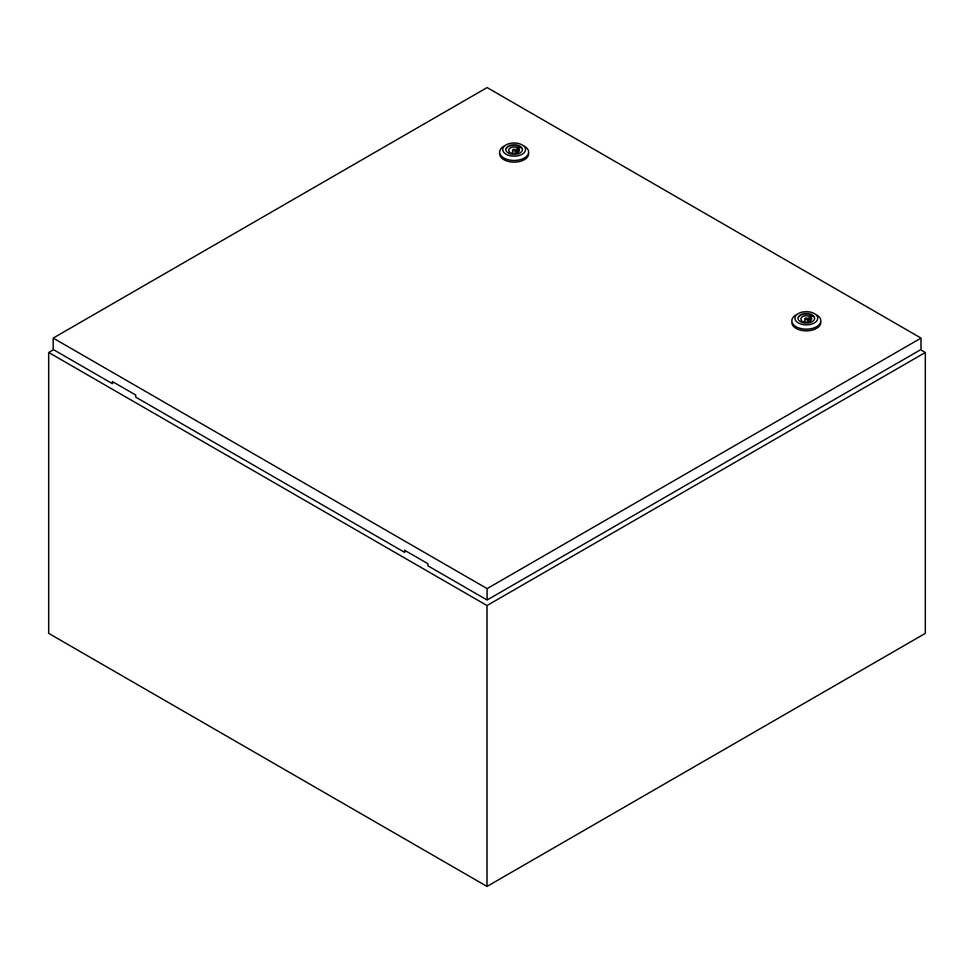 <?xml version="1.0" encoding="UTF-8"?>
<svg xmlns="http://www.w3.org/2000/svg" width="974" height="974" viewBox="0 0 974 974"><rect width="100%" height="100%" fill="white"/><g stroke="black" fill="none" stroke-linecap="round" stroke-linejoin="round"><path stroke-width="1.46" d="M53.546 349.69L48.7 352.491L487 605.536L925.3 352.491L920.552 349.751M925.3 352.491L925.3 633.38L487 886.425L48.7 633.38L48.7 352.491M487 605.536L487 886.425M513.03 150.787A1.546 0.889 0 0 0 514.722 150.982A1.546 0.889 0 0 0 515.672 150.166A1.546 0.889 0 0 0 515.222 149.533A1.546 0.889 0 0 0 513.529 149.339A1.546 0.889 0 0 0 512.58 150.166A1.546 0.889 0 0 0 513.03 150.787M524.353 146.197L522.161 144.931L524.353 146.197A14.464 8.352 180 0 1 528.59 152.102A14.464 8.352 180 0 1 519.653 159.821A14.464 8.352 180 0 1 503.899 158.007A14.464 8.352 180 0 1 499.662 152.102A14.464 8.352 180 0 1 503.899 146.197L506.09 144.931A11.359 6.562 180 0 1 522.161 144.931L522.161 144.931A11.359 6.562 180 0 1 522.161 154.209A11.359 6.562 180 0 1 506.09 154.209A11.359 6.562 180 0 1 506.09 144.931M528.59 152.102L528.59 153.782A14.464 8.352 180 0 1 519.653 161.501A14.464 8.352 180 0 1 503.899 159.687A14.464 8.352 180 0 1 499.662 153.782L499.662 152.102M505.823 149.862A8.316 4.797 180 0 1 511.18 145.674A8.316 4.797 180 0 1 520.006 146.77A8.316 4.797 180 0 1 522.429 149.862M508.245 152.967A8.316 4.797 180 0 1 505.81 149.57A8.316 4.797 180 0 1 510.936 145.138A8.316 4.797 180 0 1 520.006 146.173A8.316 4.797 180 0 1 522.441 149.57A8.316 4.797 180 0 1 517.304 154.002A8.316 4.797 180 0 1 508.245 152.967M511.35 152.821A5.369 3.105 0 0 0 516.768 152.857A5.369 3.105 0 0 0 519.495 150.166A5.369 3.105 0 0 0 518.728 148.559L519.787 147.951L517.961 146.891L516.902 147.5A5.369 3.105 0 0 0 511.484 147.464A5.369 3.105 0 0 0 508.757 150.166A5.369 3.105 0 0 0 509.524 151.761L508.465 152.37L510.291 153.429L511.35 152.821M518.728 151.761L518.728 148.559M509.524 152.991L509.524 151.761M516.902 152.821L516.902 147.5M515.77 153.113A5.369 3.105 0 0 0 515.672 153.101L515.672 150.166M512.58 150.166L512.58 153.125A5.369 3.105 0 0 0 512.482 153.113M517.961 152.334L517.961 146.891M805.23 319.496A1.546 0.889 0 0 0 806.922 319.691A1.546 0.889 0 0 0 807.872 318.863A1.546 0.889 0 0 0 807.422 318.23A1.546 0.889 0 0 0 805.729 318.035A1.546 0.889 0 0 0 804.78 318.863A1.546 0.889 0 0 0 805.23 319.496M816.553 314.894L814.361 313.628L816.553 314.894A14.464 8.352 180 0 1 820.79 320.799A14.464 8.352 180 0 1 811.853 328.518A14.464 8.352 180 0 1 796.099 326.704A14.464 8.352 180 0 1 791.862 320.799A14.464 8.352 180 0 1 796.099 314.894L798.29 313.628A11.359 6.562 180 0 1 814.361 313.628L814.361 313.628A11.359 6.562 180 0 1 814.361 322.905A11.359 6.562 180 0 1 798.29 322.905A11.359 6.562 180 0 1 798.29 313.628M820.79 320.799L820.79 322.491A14.464 8.352 180 0 1 811.853 330.198A14.464 8.352 180 0 1 796.099 328.396A14.464 8.352 180 0 1 791.862 322.491L791.862 320.799M798.023 318.571A8.316 4.797 180 0 1 803.38 314.371A8.316 4.797 180 0 1 812.206 315.466A8.316 4.797 180 0 1 814.629 318.571M800.445 321.663A8.316 4.797 180 0 1 798.01 318.267A8.316 4.797 180 0 1 803.136 313.835A8.316 4.797 180 0 1 812.206 314.87A8.316 4.797 180 0 1 814.641 318.267A8.316 4.797 180 0 1 809.504 322.711A8.316 4.797 180 0 1 800.445 321.663M803.55 321.517A5.369 3.105 0 0 0 808.968 321.566A5.369 3.105 0 0 0 811.695 318.863A5.369 3.105 0 0 0 810.928 317.256L811.987 316.647L810.161 315.588L809.102 316.209A5.369 3.105 0 0 0 803.684 316.16A5.369 3.105 0 0 0 800.957 318.863A5.369 3.105 0 0 0 801.724 320.458L800.665 321.079L802.491 322.126L803.55 321.517M810.928 320.458L810.928 317.256M801.724 321.688L801.724 320.458M809.102 321.517L809.102 316.209M810.161 321.03L810.161 315.588M53.18 338.088L487.097 588.613L921.014 338.088L487.097 87.575L53.18 338.088L53.18 349.483L112.351 383.646L112.351 381.528L135.727 395.03L135.727 397.136L404.551 552.343L405.647 550.87M921.014 338.088L921.014 349.483L487.097 599.996L427.927 565.833L427.927 563.727L404.551 550.237L404.551 552.343M487.097 588.613L487.097 599.996M113.447 382.161L112.351 383.646M807.872 321.834L807.872 318.863M804.78 321.834L804.78 318.863"/></g></svg>
